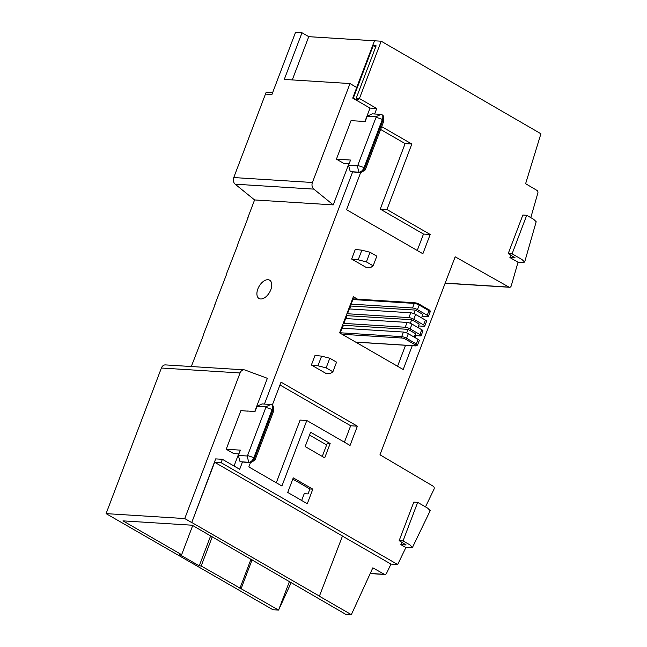 <?xml version="1.0" encoding="UTF-8"?>
<svg xmlns="http://www.w3.org/2000/svg" width="647" height="647" viewBox="0 0 647 647"><rect width="100%" height="100%" fill="white"/><g stroke="black" fill="none" stroke-linecap="round" stroke-linejoin="round"><path stroke-width="0.97" d="M267.987 279.714A10.57 6.033 -60 0 0 257.862 288.942A10.57 6.033 -60 0 0 260.668 298.979A10.57 6.033 -60 0 0 270.794 289.751A10.57 6.033 -60 0 0 267.987 279.714M242.35 462.257L239.681 469.285L222.382 459.305L221.096 462.678L214.634 462.273L342.489 536.015L319.383 596.211L351.345 614.65L345.684 614.294L192.175 525.218L122.97 520.867L181.637 554.705L179.696 554.584L199.252 565.858L201.193 565.979L278.582 610.081L291.279 582.381M308.045 592.045L307.835 592.587M352.72 98.109L353.286 98.142L373.23 45.638L376.133 45.824L356.19 98.328L359.425 98.53L376.724 108.51L370.019 108.089L352.72 98.109L374.492 40.801L356.675 87.491L350.003 83.552L284.268 79.419L301.995 32.754L295.525 32.35L271.926 94.486L265.456 94.082L233.753 177.553A5.289 4.173 93.6 0 0 235.176 184.185L313.835 189.126L333.245 204.889L254.578 199.947L235.176 184.185M254.724 411.597L267.365 378.317L245.108 370.06A5.289 4.173 93.6 0 0 244.154 369.849A5.289 4.173 93.6 0 0 240.061 372.963L184.751 518.562L106.084 513.621L272.921 609.725L278.582 610.081L289.5 581.346M203.732 334.467L191.302 366.534M215.071 304.6L203.53 334.353M226.418 274.74L214.869 304.486M237.764 244.873L226.215 274.619M248.1 217.659L237.562 244.76M350.003 83.552L312.412 182.494A5.289 4.173 93.6 0 0 313.835 189.126M272.654 92.57L266.2 92.165L265.456 94.082M247.898 217.546L254.578 199.947M530.799 217.635L537.851 193.024A2.111 1.674 93.6 0 0 537.026 190.436L525.615 183.699L540.916 133.759L381.204 41.214L359.425 98.53M342.328 328.223L343.444 325.295L408.031 329.347L406.672 332.938M342.684 324.859L343.444 325.295M345.983 318.591L347.099 315.663L346.339 315.218M349.647 308.959L350.763 306.023L350.003 305.586M309.525 435.067L326.638 444.934M312.816 489.156L307.285 503.73L287.729 492.448L293.261 477.874L312.816 489.156L309.905 488.97L308.029 493.912L304.236 493.669L301.648 500.479M405.532 345.28L397.557 366.275M342.457 536.12L390.974 564.103L386.469 573.444A2.111 1.674 93.6 0 1 384.916 574.496A2.111 1.674 93.6 0 1 384.334 574.318L372.826 567.84L351.345 614.65M356.19 98.328L358.826 99.848L355.915 99.662L356.384 98.433M353.286 98.142L355.915 99.662M381.204 41.214L308.765 36.661L292.266 79.921M279.957 384.981L350.666 425.758L357.37 426.179L350.051 445.451L306.807 420.51L300.095 420.089L276.285 482.767M272.298 405.135L281.033 382.151L357.37 426.179M306.807 420.51L281.922 486.018L248.828 466.932L250.47 462.597M344.414 442.2L350.666 425.758M330.156 443.518L324.713 457.85L305.158 446.567L310.6 432.236L330.156 443.518L327.245 443.332L322.271 456.434M381.681 126.634L411.832 144.022L405.127 143.602L380.242 209.11L386.946 209.531L430.19 234.473L422.871 253.737L346.533 209.709L360.67 172.506M411.832 144.022L386.946 209.531M405.127 143.602L380.606 129.465M417.242 250.494L423.486 234.052L430.19 234.473M380.242 209.11L423.486 234.052M222.382 459.305L215.669 458.885L191.763 522.485L214.634 462.273M412.236 345.7L403.194 369.518L339.635 332.865L353.359 296.738L357.565 299.165M301.995 32.754L308.765 36.661M315.04 355.381L321.608 356.157L329.792 358.236L336.561 362.142L332.906 371.774L330.803 373.206L325.667 373.254L311.377 365.013L315.04 355.381M321.608 356.157L317.944 365.79L311.377 365.013M317.944 365.79L326.137 367.868L332.906 371.774M351.636 259.043L355.292 249.41L361.859 250.187L358.195 259.819L351.636 259.043L365.927 267.284L371.063 267.243L373.157 265.804L366.388 261.906L358.195 259.819M373.157 265.804L376.821 256.172L370.052 252.265L361.859 250.187M292.8 479.103L309.905 488.97M375.672 47.053L373.23 45.638M329.792 358.236L326.137 367.868M370.052 252.265L366.388 261.906M376.724 108.51L374.645 113.985M352.542 172.167L264.445 404.084M221.096 462.678L397.687 564.524L405.879 547.532L412.471 547.427L409.915 544.863L403.041 540.9L399.159 540.657L406.114 544.96L400.857 544.628L405.879 547.532M400.857 544.628L401.755 542.267M425.483 506.876L433.983 489.245A2.111 1.674 93.6 0 0 433.304 486.269L379.975 454.784L455.173 256.81L508.963 287.106A2.111 1.674 93.6 0 0 509.553 287.276A2.111 1.674 93.6 0 0 511.251 285.837L518.021 262.229L522.865 262.528L524.652 262.059L522.048 259.568L512.092 253.818L508.21 253.575L515.166 257.878L509.909 257.546L518.021 262.229M509.909 257.546L510.806 255.185M416.053 335.656L415.269 337.734M397.687 564.524L390.974 564.103M319.618 596.227L191.763 522.485M370.019 108.089L364.924 121.499M348.854 163.812L333.245 204.889M238.654 453.903L234.044 466.034M184.751 518.562L191.52 522.469M106.084 513.621L161.394 368.022A5.289 4.173 93.6 0 1 165.486 364.908L244.154 369.849M381.77 114.624L382.523 115.053A5.289 3.017 120 0 1 383.598 117.39A5.289 3.017 120 0 1 383.121 119.841L382.369 119.404A5.289 3.017 -60 0 0 381.77 114.624A5.289 3.017 -60 0 0 380.962 114.382L372.227 113.84L367.197 116.217L365.183 121.515L351.038 120.633L336.408 159.162L343.929 163.505L349.113 163.828M238.921 453.919L233.729 453.596L226.207 449.253L240.352 450.142L238.339 455.439L240.077 461.732L248.812 462.281A5.289 3.017 -60 0 0 253.875 457.664L254.627 458.1A5.289 3.017 120 0 1 251.311 462.233A5.289 3.017 120 0 1 249.564 462.71L240.077 461.732M247.841 411.16L240.894 410.602L226.207 449.253M364.819 168.01L383.121 119.841L383.59 121.612L365.296 169.773L364.819 168.01A5.289 3.017 120 0 1 361.503 172.142A5.289 3.017 120 0 1 359.756 172.62L359.004 172.191A5.289 3.017 -60 0 0 364.067 167.573L364.819 168.01M382.369 119.404L364.067 167.573L357.775 165.438L376.069 117.269L382.369 119.404M357.775 165.438L357.265 165.899L359.004 172.191L350.278 171.641L359.756 172.62M364.787 170.234L365.296 169.773M383.59 121.612L383.598 117.39M376.069 117.269L375.931 116.767L367.197 116.217M350.278 171.641L348.539 165.349L357.265 165.899M336.408 159.162L350.553 160.052L348.539 165.349M254.595 460.332L255.096 459.871L254.627 458.1L272.921 409.931L272.169 409.494L253.875 457.664L247.575 455.528L265.877 407.359L272.169 409.494A5.289 3.017 -60 0 0 271.578 404.715A5.289 3.017 -60 0 0 270.769 404.48L265.739 406.858L257.005 406.308L262.035 403.93L270.769 404.48M271.578 404.715L272.33 405.151A5.289 3.017 120 0 1 273.406 407.481A5.289 3.017 120 0 1 272.921 409.931L273.398 411.702L255.096 459.871M265.739 406.858L265.877 407.359M247.575 455.528L247.073 455.989L238.339 455.439M273.398 411.702L273.406 407.481M257.005 406.308L254.991 411.613L247.599 411.023M252.095 559.776L241.218 588.406M251.012 559.145L239.924 588.325M212.273 536.808L201.193 565.979M210.647 535.87L199.252 565.858M192.717 525.534L181.637 554.705M524.652 262.059L536.185 221.743L533.597 219.252L526.723 215.289L522.849 215.039L508.21 253.575M526.723 215.289L512.092 253.818M412.471 547.427L430.215 510.669L427.635 508.113L417.671 502.371L413.797 502.121L399.159 540.657M417.671 502.371L403.041 540.9M417.897 327.511L419.216 324.058L411.694 319.715L410.327 323.298M411.694 319.715L347.099 315.663M348.749 308.878A7.926 1.771 -159.2 0 0 349.323 308.934L410.732 312.792A3.704 0.825 20.8 0 1 415.625 314.45L425.402 320.095A3.704 0.825 20.8 0 1 426.599 321.26L424.772 326.08A3.704 0.825 20.8 0 1 423.947 326.282L418.496 325.942M346.921 313.698A7.926 1.771 -159.2 0 0 347.488 313.755L408.904 317.612A3.704 0.825 20.8 0 1 413.797 319.27L423.575 324.907A3.704 0.825 20.8 0 1 424.772 326.08M421.561 317.871L422.871 314.418L415.35 310.083L413.991 313.666M415.35 310.083L350.763 306.023M350.577 304.066A7.926 1.771 -159.2 0 0 351.151 304.114L412.56 307.972A3.704 0.825 20.8 0 1 417.461 309.638L427.23 315.275A3.704 0.825 20.8 0 1 428.427 316.448A3.704 0.825 20.8 0 1 427.602 316.65L422.151 316.31M414.84 335.575L420.283 335.914A3.704 0.825 -159.2 0 0 421.108 335.712A3.704 0.825 -159.2 0 0 419.919 334.539L410.141 328.902A3.704 0.825 -159.2 0 0 405.24 327.245L343.832 323.387A7.926 1.771 20.8 0 1 343.258 323.33M421.108 335.712L422.944 330.9A3.704 0.825 -159.2 0 0 421.747 329.727L411.969 324.082A3.704 0.825 -159.2 0 0 407.068 322.424L345.66 318.567A7.926 1.771 20.8 0 1 345.086 318.518M414.242 337.144L415.552 333.69L408.031 329.347M342.061 334.264L402.062 338.033A2.645 0.59 20.8 0 1 405.556 339.222A1.059 0.607 -60 0 0 406.567 338.292L416.344 343.937A3.704 0.825 20.8 0 1 417.541 345.11L419.28 340.532A3.704 0.825 -159.2 0 0 418.083 339.36L408.306 333.723A3.704 0.825 -159.2 0 0 403.413 332.057L342.004 328.199A7.926 1.771 20.8 0 1 341.43 328.15M233.753 177.553L312.412 182.494M374.492 40.801L308.756 36.677M240.061 372.963L161.394 368.022M445.193 283.095L508.963 287.106M370.254 573.436L384.334 574.318M375.931 116.767L380.962 114.382M247.073 455.989L248.812 462.281L249.564 462.71M347.488 313.755L349.323 308.934M352.316 299.488A7.926 1.771 -159.2 0 0 352.89 299.545A1.059 0.833 -86.4 0 1 353.707 298.922L352.583 298.785M351.151 304.114L352.89 299.545L414.298 303.403L412.56 307.972M345.66 318.567L343.832 323.387M340.176 333.181A1.059 0.833 -86.4 0 1 340.265 332.776A7.926 1.771 20.8 0 1 339.691 332.728M428.694 309.695A1.059 0.607 120 0 1 428.856 309.743L419.078 304.106L415.115 302.78A1.059 0.833 -86.4 0 0 414.298 303.403A3.704 0.825 20.8 0 1 419.191 305.06A1.059 0.607 -60 0 0 419.078 304.106A1.059 0.607 -60 0 0 418.916 304.058A2.645 0.59 -159.2 0 0 415.414 302.869M405.556 339.222L415.334 344.859A2.645 0.59 20.8 0 1 415.6 345.838L355.599 342.069M342.004 328.199L340.265 332.776L401.674 336.634A3.704 0.825 20.8 0 1 406.567 338.292L408.306 333.723M410.732 312.792L408.904 317.612M415.625 314.45L413.797 319.27M425.402 320.095L423.575 324.907M427.23 315.275L428.969 310.697L419.191 305.06L417.461 309.638M430.166 311.87C430.287 310.778 429.851 310.067 428.856 309.743A1.059 0.607 120 0 1 428.969 310.697A3.704 0.825 -159.2 0 1 430.166 311.87L428.427 316.448M419.919 334.539L421.747 329.727M410.141 328.902L411.969 324.082M407.068 322.424L405.24 327.245M418.083 339.36L416.344 343.937A1.059 0.607 120 0 1 415.334 344.859M402.062 338.033A1.059 0.833 -86.4 0 1 401.674 336.634L403.413 332.057M417.541 345.11L415.9 345.935A1.059 0.833 -86.4 0 1 415.6 345.838M445.136 283.232L509.553 287.276M370.197 573.574L384.916 574.496M364.965 170.193L361.503 172.142M254.764 460.284L251.311 462.233M415.115 302.78L353.707 298.922M415.9 345.935L355.745 342.15"/></g></svg>
